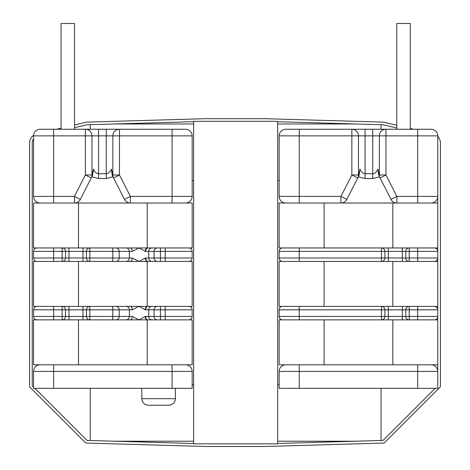 <?xml version="1.0" encoding="UTF-8"?>
<svg xmlns="http://www.w3.org/2000/svg" width="470" height="470" viewBox="0 0 470 470"><rect width="100%" height="100%" fill="white"/><g stroke="black" fill="none" stroke-linecap="round" stroke-linejoin="round"><path stroke-width="0.7" d="M168.771 405.257L148.414 405.257C144.366 404.829 142.163 402.626 141.805 398.648L175.38 398.648C175.028 402.626 172.825 404.829 168.771 405.257M172.079 388.338L192.171 388.338L192.171 371.418A6.609 6.609 0 0 0 185.562 364.808L172.079 364.808L172.079 388.338L53.639 388.338L53.639 371.418L192.171 371.418A6.609 6.609 0 0 0 185.562 364.808M40.156 364.808A6.609 6.609 0 0 0 33.546 371.418L53.639 371.418L53.639 364.808L40.156 364.808A6.609 6.609 0 0 0 33.546 371.418L33.546 388.338L53.639 388.338M185.562 203.011A6.609 6.609 0 0 0 192.171 196.401A6.609 6.609 0 0 1 185.562 203.011L172.079 203.011L192.171 203.011L192.171 247.954L147.227 247.954A3.437 2.074 98.5 0 0 145.136 251.327L139.032 247.954L132.334 251.391L119.186 251.391L119.186 258.001L129.356 258.001L129.356 251.391A3.437 3.313 90 0 0 126.042 247.954L115.867 247.954A3.437 3.319 90 0 1 119.186 251.391L86.421 251.391L86.421 258.001A3.437 3.437 0 0 0 89.858 261.438L82.984 261.438L82.984 258.001L89.858 258.001L89.858 247.954L115.867 247.954M80.059 199.879L80.329 199.403L74.442 196.401L53.639 196.401L53.639 135.859L33.546 135.859A6.609 6.609 0 0 1 40.156 129.25L53.639 129.25L40.156 129.25A6.609 6.609 0 0 0 33.546 135.859L33.546 196.401A6.609 6.609 0 0 0 40.156 203.011L172.079 203.011L172.079 196.401L130.39 196.401L124.503 199.403L112.265 175.416L113.581 177.989L119.468 174.987L119.468 135.859L172.079 135.859L172.079 196.401L192.171 196.401L192.171 135.859A6.609 6.609 0 0 0 185.562 129.25L119.468 129.25A6.609 6.609 0 0 0 112.859 135.859L112.859 174.987A6.609 6.609 0 0 0 113.581 177.989M188.734 306.381A3.437 3.437 0 0 1 192.171 309.818L192.171 316.428A3.437 3.437 0 0 1 188.734 319.864M53.639 203.011L53.639 196.401L33.546 196.401A6.609 6.609 0 0 0 40.156 203.011L33.546 203.011L33.546 247.954L36.983 247.954A3.437 3.437 0 0 0 33.546 251.391L33.546 258.001A3.437 3.437 0 0 0 36.983 261.438L192.171 261.438L192.171 306.381L147.227 306.381A3.437 2.074 98.5 0 0 145.136 309.754L139.032 306.381L132.334 309.818L119.186 309.818L119.186 316.428L129.356 316.428L129.356 309.818A3.437 3.313 90 0 0 126.042 306.381L115.867 306.381A3.437 3.319 90 0 1 119.186 309.818L86.421 309.818L86.421 316.428A3.437 3.437 0 0 0 89.858 319.864L192.171 319.864L192.171 364.808L147.227 364.808L147.227 319.864A3.437 2.074 81.5 0 1 145.136 316.492L145.694 316.428A3.437 2.28 90 0 0 147.98 319.864M36.983 261.438A3.437 3.437 0 0 1 33.546 258.001L53.639 258.001L53.639 261.438L33.546 261.438L33.546 306.381L53.639 306.381L36.983 306.381A3.437 3.437 0 0 0 33.546 309.818L33.546 316.428A3.437 3.437 0 0 0 36.983 319.864L89.858 319.864A3.437 3.437 0 0 1 86.421 316.428L89.858 316.428L89.858 306.381L115.867 306.381M62.099 261.438A3.437 3.437 0 0 0 65.536 258.001A3.437 3.437 0 0 1 62.099 261.438A3.437 3.437 0 0 0 65.536 258.001L68.973 258.001L68.973 261.438L62.099 261.438L62.099 258.001L53.639 258.001L53.639 251.391L33.546 251.391A3.437 3.437 0 0 1 36.983 247.954L68.973 247.954L68.973 251.391L62.099 251.391L62.099 258.001L65.536 258.001L65.536 251.391A3.437 3.437 0 0 0 62.099 247.954L89.858 247.954A3.437 3.437 0 0 0 86.421 251.391L82.984 251.391L82.984 258.001L68.973 258.001L68.973 251.391L82.984 251.391L82.984 247.954L89.858 247.954A3.437 3.437 0 0 0 86.421 251.391M130.037 261.438A3.437 2.291 -90 0 0 132.334 258.001L129.356 258.001A3.437 3.319 -90 0 1 126.031 261.438L112.8 261.438L112.8 247.954L147.227 247.954L147.227 203.011M36.983 319.864A3.437 3.437 0 0 1 33.546 316.428L53.639 316.428L53.639 306.381L68.973 306.381L68.973 309.818L62.099 309.818L62.099 316.428L65.536 316.428L65.536 309.818A3.437 3.437 0 0 0 62.099 306.381L89.858 306.381A3.437 3.437 0 0 0 86.421 309.818L82.984 309.818L82.984 316.428L86.421 316.428M147.227 364.808L33.546 364.808L33.546 319.864L53.639 319.864L53.639 316.428L62.099 316.428L62.099 319.864A3.437 3.437 0 0 0 65.536 316.428L68.973 316.428L68.973 309.818L82.984 309.818L82.984 306.381L89.858 306.381A3.437 3.437 0 0 0 86.421 309.818M89.858 319.864L89.858 316.428L119.186 316.428A3.437 3.319 90 0 1 115.867 319.864L112.8 319.864L112.8 306.381L147.227 306.381L147.227 261.438A3.437 2.074 81.5 0 1 145.136 258.065L145.694 258.001A3.437 2.28 90 0 0 147.98 261.438M188.734 247.954A3.437 3.437 0 0 1 192.171 251.391L192.171 258.001A3.437 3.437 0 0 1 188.734 261.438M80.329 199.403A6.609 6.609 0 0 1 74.442 203.011A6.609 6.609 0 0 0 80.329 199.403L91.251 177.989A6.609 6.609 0 0 0 91.973 174.987L91.973 135.859A6.609 6.609 0 0 0 85.364 129.25L53.639 129.25L53.639 135.859L85.364 135.859L85.364 174.987L74.442 196.401L74.442 203.011L74.989 202.987M91.862 176.796L92.567 175.416L91.862 176.796L98.583 178.53L106.249 178.53L106.249 173.724L98.583 173.724L98.583 135.859L91.973 135.859A6.609 6.609 0 0 0 85.364 129.25L85.364 135.859L91.973 135.859A6.609 6.609 0 0 0 85.364 129.25L98.583 129.25L98.583 135.859L106.249 135.859L106.249 173.724C108.317 173.636 110.021 172.108 111.367 169.141L112.265 175.416M106.249 129.25L106.249 135.859L119.468 135.859L119.468 129.25L98.583 129.25M61.041 129.25L61.041 23.5L74.524 23.5L74.524 129.25M130.39 203.011A6.609 6.609 0 0 1 124.503 199.403A6.609 6.609 0 0 0 130.39 203.011L130.39 196.401L119.468 174.987L112.859 174.987L111.367 169.141M91.251 177.989L85.364 174.987L91.973 174.987L93.465 169.141L92.567 175.416M98.583 178.53L98.583 173.724C96.514 173.636 94.811 172.108 93.465 169.141M147.98 247.954A3.437 2.28 90 0 0 145.694 251.391L145.136 251.327M132.334 258.001L139.032 261.438L145.136 258.065M147.98 306.381A3.437 2.28 90 0 0 145.694 309.818L145.136 309.754M130.037 319.864A3.437 2.291 -90 0 0 132.334 316.428L139.032 319.864L145.136 316.492M126.031 319.864A3.437 3.319 -90 0 0 129.356 316.428L132.334 316.428M130.037 306.381A3.437 2.291 90 0 1 132.334 309.818M130.037 247.954A3.437 2.291 90 0 1 132.334 251.391M192.171 384.636L193.622 384.636M90.252 440.513L90.252 388.338M355.655 441.213L277.694 441.213M193.622 441.213L114.345 441.213M381.064 388.338L381.064 440.478M277.7 384.636L279.151 384.636M279.151 180.539L277.7 180.539M381.064 124.697L381.064 129.25L385.958 129.25L372.739 129.25L372.739 135.859L365.072 135.859L365.072 173.724C363.005 173.636 361.301 172.108 359.955 169.141L359.056 175.416L346.819 199.403A6.609 6.609 0 0 1 340.932 203.011A6.609 6.609 0 0 0 346.819 199.403L340.932 196.401L351.854 174.987L357.74 177.989L359.056 175.416M114.345 123.963L193.622 123.963M277.694 123.963L355.655 123.963M90.252 129.25L90.252 124.662M193.622 180.539L192.171 180.539M437.776 136.465A9.253 9.253 0 0 1 440.419 142.939L440.419 386.787L384.178 443.034L264.387 446.5L205.613 446.5L85.822 443.034L29.581 386.787L29.581 142.939A9.253 9.253 0 0 1 33.57 135.331M74.524 124.979L86.603 122.124L205.613 118.675L264.387 118.675L383.397 122.124L396.798 125.29M410.281 128.486L413.512 129.25M56.488 129.25L61.041 128.169M277.7 121.707L383.05 124.756L396.798 128.01M391.263 199.879L380.071 177.989A6.609 6.609 0 0 1 379.349 174.987L379.349 135.859A6.609 6.609 0 0 1 385.958 129.25L431.166 129.25A6.609 6.609 0 0 1 437.776 135.859L437.776 388.338L279.151 388.338L279.151 371.418A6.609 6.609 0 0 1 285.76 364.808L431.166 364.808A6.609 6.609 0 0 1 437.776 371.418L299.243 371.418L299.243 388.338M435.132 388.338L383.05 440.419L277.7 443.469M193.628 443.51L86.95 440.419L34.868 388.338M33.546 387.016L32.224 385.694L32.224 142.939A6.609 6.609 0 0 1 33.546 138.973M74.524 127.699L86.95 124.756L193.628 121.665M380.071 177.989L385.958 174.987L396.88 196.401L390.993 199.403A6.609 6.609 0 0 0 396.88 203.011L431.166 203.011A6.609 6.609 0 0 0 437.776 196.401A6.609 6.609 0 0 1 431.166 203.011M282.588 247.954A3.437 3.437 0 0 0 279.151 251.391L299.243 251.391L299.243 258.001L381.464 258.001L381.464 251.391L299.243 251.391L299.243 247.954L381.464 247.954A3.437 3.437 0 0 1 384.901 251.391L384.901 258.001A3.437 3.437 0 0 1 381.464 261.438L282.588 261.438A3.437 3.437 0 0 1 279.151 258.001L279.151 251.391A3.437 3.437 0 0 1 282.588 247.954L299.243 247.954L279.151 247.954L279.151 203.011L437.776 203.011L437.776 247.954L417.683 247.954L434.339 247.954A3.437 3.437 0 0 1 437.776 251.391L437.776 258.001A3.437 3.437 0 0 1 434.339 261.438L409.223 261.438A3.437 3.437 0 0 1 405.786 258.001L405.786 251.391L388.338 251.391L388.338 258.001L402.349 258.001L402.349 247.954M372.739 129.25L285.76 129.25A6.609 6.609 0 0 0 279.151 135.859L299.243 135.859L299.243 196.401L340.932 196.401L340.932 203.011M299.243 203.011L299.243 196.401L279.151 196.401A6.609 6.609 0 0 0 285.76 203.011A6.609 6.609 0 0 1 279.151 196.401L279.151 135.859M285.76 364.808A6.609 6.609 0 0 0 279.151 371.418L299.243 371.418L299.243 364.808L279.151 364.808L279.151 319.864L282.588 319.864A3.437 3.437 0 0 1 279.151 316.428L279.151 309.818A3.437 3.437 0 0 1 282.588 306.381L381.464 306.381A3.437 3.437 0 0 1 384.901 309.818L384.901 316.428A3.437 3.437 0 0 1 381.464 319.864L282.588 319.864A3.437 3.437 0 0 1 279.151 316.428L381.464 316.428L381.464 309.818L299.243 309.818L299.243 319.864M388.338 247.954L388.338 251.391L381.464 251.391L381.464 247.954L417.683 247.954L417.683 251.391L409.223 251.391L409.223 258.001L417.683 258.001L417.683 251.391L437.776 251.391M388.338 306.381L388.338 316.428L402.349 316.428L402.349 309.818L381.464 309.818L381.464 306.381L434.339 306.381A3.437 3.437 0 0 1 437.776 309.818L409.223 309.818L409.223 316.428L417.683 316.428L417.683 306.381L437.776 306.381M417.683 388.338L417.683 364.808L437.776 364.808L437.776 319.864L417.683 319.864L417.683 316.428L437.776 316.428A3.437 3.437 0 0 1 434.339 319.864L402.349 319.864L402.349 316.428L405.786 316.428L405.786 309.818L402.349 309.818L402.349 306.381M381.464 319.864L381.464 316.428L388.338 316.428L388.338 319.864L381.464 319.864L409.223 319.864A3.437 3.437 0 0 1 405.786 316.428L409.223 316.428L409.223 319.864A3.437 3.437 0 0 1 405.786 316.428M357.74 177.989A6.609 6.609 0 0 0 358.463 174.987L351.854 174.987L351.854 129.25A6.609 6.609 0 0 1 358.463 135.859L358.463 174.987A6.609 6.609 0 0 1 357.74 177.989A6.609 6.609 0 0 0 358.463 174.987L359.955 169.141M396.798 129.25L396.798 23.5L410.281 23.5L410.281 129.25M390.993 199.403A6.609 6.609 0 0 0 396.88 203.011L396.333 202.987M378.755 175.416L377.856 169.141L379.349 174.987L385.958 174.987L385.958 129.25M379.46 176.796L372.739 178.53L365.072 178.53L365.072 173.724L372.739 173.724C374.807 173.636 376.511 172.108 377.856 169.141M431.166 129.25L417.683 129.25L417.683 135.859L372.739 135.859L372.739 178.53M409.223 306.381A3.437 3.437 0 0 0 405.786 309.818L409.223 309.818L409.223 306.381A3.437 3.437 0 0 0 405.786 309.818M409.223 247.954A3.437 3.437 0 0 0 405.786 251.391L409.223 251.391L409.223 247.954A3.437 3.437 0 0 0 405.786 251.391M388.338 261.438L388.338 258.001L381.464 258.001L381.464 261.438L409.223 261.438A3.437 3.437 0 0 1 405.786 258.001L409.223 258.001L409.223 261.438M437.776 258.001L417.683 258.001L417.683 261.438L437.776 261.438M299.243 306.381L299.243 309.818L279.151 309.818A3.437 3.437 0 0 1 282.588 306.381L279.151 306.381L279.151 261.438L299.243 261.438L299.243 258.001L279.151 258.001A3.437 3.437 0 0 0 282.588 261.438M193.622 443.856L277.7 443.856L277.7 121.319L193.622 121.319L193.622 443.856M62.099 247.954L62.099 251.391L53.639 251.391L53.639 247.954M62.099 306.381L62.099 309.818L33.546 309.818A3.437 3.437 0 0 1 36.983 306.381M86.421 258.001A3.437 3.437 0 0 0 89.858 261.438L89.858 258.001L119.186 258.001A3.437 3.319 90 0 1 115.867 261.438M68.973 319.864L68.973 316.428L82.984 316.428L82.984 319.864M106.249 178.53L112.97 176.796M172.079 129.25L172.079 135.859L192.171 135.859A6.609 6.609 0 0 0 185.562 129.25M160.446 247.954L160.446 258.001L165.205 258.001L165.205 251.391L145.694 251.391M145.694 258.001L148.708 258.001L148.708 251.391A3.437 3.313 90 0 1 152.022 247.954M152.022 261.438A3.437 3.313 90 0 1 148.708 258.001L154.078 258.001L154.078 251.391A3.437 3.313 90 0 1 157.385 247.954M145.694 316.428L148.708 316.428L148.708 309.818L145.694 309.818M160.446 306.381L160.446 316.428L165.205 316.428L165.205 309.818L148.708 309.818A3.437 3.313 90 0 1 152.022 306.381M152.022 319.864A3.437 3.313 90 0 1 148.708 316.428L154.078 316.428L154.078 309.818A3.437 3.313 90 0 1 157.385 306.381M165.205 319.864L165.205 316.428L192.171 316.428M192.171 309.818L165.205 309.818L165.205 306.381M165.205 261.438L165.205 258.001L192.171 258.001M192.171 251.391L165.205 251.391L165.205 247.954M157.385 319.864A3.437 3.313 90 0 1 154.078 316.428L160.446 316.428L160.446 319.864M157.385 261.438A3.437 3.313 90 0 1 154.078 258.001L160.446 258.001L160.446 261.438M78.49 364.808L78.49 319.864M78.49 306.381L78.49 261.438M78.49 247.954L78.49 203.011M365.072 129.25L365.072 135.859L299.243 135.859L299.243 129.25M396.88 203.011L396.88 196.401L417.683 196.401L417.683 135.859L437.776 135.859M402.349 261.438L402.349 258.001L405.786 258.001M365.072 178.53L358.352 176.796M417.683 203.011L417.683 196.401L437.776 196.401M392.832 247.954L392.832 203.011M324.094 247.954L324.094 203.011M392.832 306.381L392.832 261.438M324.094 306.381L324.094 261.438M392.832 364.808L392.832 319.864M324.094 364.808L324.094 319.864M175.38 398.648L175.38 388.338M141.805 398.648L141.805 388.338"/></g></svg>
